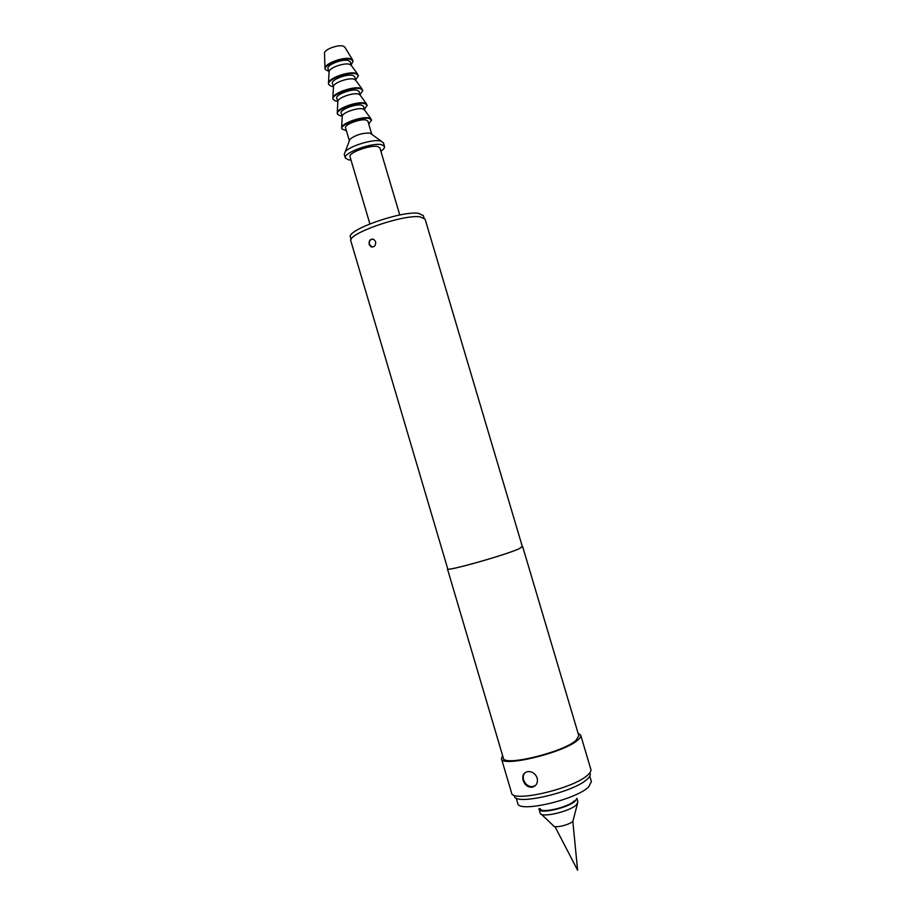 <?xml version="1.0" encoding="UTF-8"?>
<svg xmlns="http://www.w3.org/2000/svg" width="916" height="916" viewBox="0 0 916 916"><rect width="100%" height="100%" fill="white"/><g stroke="black" fill="none" stroke-linecap="round" stroke-linejoin="round"><path stroke-width="1.37" d="M523.116 780.352C522.017 775.302 523.712 772.371 528.188 771.558C532.459 771.593 535.459 773.745 537.2 778.016C538.058 783.191 536.204 786.294 531.646 787.313C527.547 787.165 524.708 784.84 523.116 780.352M525.189 772.554C523.368 774.489 522.841 776.951 523.631 779.94C525.303 784.348 528.246 786.581 532.471 786.638L535.413 785.585M369.159 244.412C368.793 240.335 370.35 238.652 373.82 239.374L375.663 241.698C375.846 245.74 374.255 247.423 370.911 246.736L369.159 244.412M372.686 239.019C370.041 239.523 368.953 241.32 369.411 244.423L372.285 247.102M516.143 797.973L517.758 803.401C518.158 813.19 576.21 799.771 588.713 786.81L591.404 781.588L589.79 776.161M540.406 808.794C540.532 813.66 567.863 807.477 574.011 801.145L574.343 800.824M539.032 808.45L540.142 813.087C540.532 818.297 569.901 811.622 576.462 804.775L577.904 801.901L576.862 798.374M539.009 809.286C539.398 814.438 568.756 807.74 575.328 800.95L576.828 798.397M541.402 814.278L553.356 825.671C553.676 828.568 569.351 825.053 572.889 821.263L577.504 803.595M351.126 239.454L350.45 237.175C345.927 230.214 401.483 210.6 418.463 213.314L423.329 215.581L424.005 217.871M369.892 223.859L350.015 156.693C348.011 152.926 370.259 144.682 377.632 146.503L379.865 147.854L399.777 215.008M351.011 160.071L348.527 159.865L345.343 158.044C342.687 153.098 371.999 142.243 381.617 144.671L384.514 146.434C384.835 147.751 383.621 149.342 380.861 151.232M345.343 158.044L344.244 154.335L345.275 151.69C349.786 146.01 372.778 138.98 380.506 140.938L383.415 142.724L384.514 146.434M371.736 134.148L367.9 121.175L366.171 120.042C360.56 118.462 343.969 124.725 345.527 127.805L349.362 140.778L349.969 139.198C355.717 134.927 362.415 132.877 370.03 133.072L381.102 141.075M346.363 130.656L341.783 128.893C339.687 124.782 361.889 116.412 369.343 118.542L371.621 120.053L368.736 124.026M341.783 128.893L341.657 127.393C342.458 122.927 362.461 116.069 369.171 117.992L371.621 120.053M362.862 108.889L364.591 110.023L363.503 106.359L361.763 105.168C356.118 103.474 339.538 109.771 341.13 112.989L342.252 115.966C342.87 112.519 357.79 107.39 362.862 108.889M342.012 115.954L339.882 115.702L337.397 114.065C335.256 109.783 357.423 101.355 364.923 103.645L367.224 105.237L364.385 109.325M337.397 114.065L337.271 112.519C338.073 107.893 358.019 101.035 364.751 103.084L367.224 105.237M358.454 94.016L360.194 95.207L359.118 91.554L357.355 90.306C351.675 88.474 335.119 94.829 336.756 98.184L337.867 101.103C338.496 97.543 353.37 92.413 358.454 94.016M337.66 101.264L335.519 100.978L333.012 99.26C330.813 94.795 352.969 86.31 360.503 88.76L362.839 90.432L360.022 94.634M333.012 99.26L332.886 97.657C333.699 92.859 353.576 86.001 360.343 88.199L362.839 90.432M354.045 79.154L355.797 80.379L354.732 76.761L352.946 75.444C347.233 73.498 330.699 79.898 332.371 83.379L333.481 86.253C334.111 82.577 348.939 77.448 354.045 79.154M333.321 86.573L331.168 86.253L328.638 84.455C326.382 79.818 348.504 71.265 356.095 73.875L358.442 75.627L355.671 79.955M328.638 84.455L328.5 82.795C329.325 77.837 349.145 70.979 355.935 73.314L358.442 75.627M351.412 65.586L350.347 61.967L348.549 60.593C342.802 58.521 326.279 64.967 327.997 68.585L329.107 71.414C329.737 67.612 344.519 62.483 349.649 64.303L351.412 65.574M328.833 71.402L325.191 69.398C323.039 64.887 343.74 56.803 350.897 59.403L353.129 61.12L351.183 64.784M325.191 69.398L324.985 68.047C325.054 63.296 344.141 56.448 350.736 58.842L353.129 61.12M324.527 53.449L324.516 52.922C324.573 49.327 338.496 44.312 343.363 46.143L345 47.38M590.202 773.585C590.683 775.028 589.755 776.814 587.442 778.943C574.458 792.145 514.323 806.046 514.414 796.038M511.529 792.764L511.563 792.878C511.838 803.069 574.458 788.436 587.957 774.822C590.316 772.669 591.289 770.86 590.866 769.394L590.831 769.28M425.081 219.096L420.146 216.84C402.914 214.172 346.317 234.107 350.885 241.08L447.741 568.893C446.058 571.744 504.121 555.44 518.742 548.913L522.395 546.772L425.081 219.096M522.315 546.509L518.994 548.844C504.281 555.428 445.76 571.847 447.466 568.973L447.661 568.63M522.681 546.692L578.82 735.754L575.889 740.483C562.722 752.46 503.331 766.749 503.342 758.105L447.466 568.973M578.076 733.235L580.721 735.216C581.087 736.521 580.068 738.17 577.664 740.162C563.878 752.746 501.418 767.78 501.464 758.688L502.598 755.597M554.981 826.61L577.595 870.2L572.832 821.331M364.179 109.462L370.911 118.737M359.77 94.623L366.492 103.863M355.362 79.784L362.072 89.001M350.954 64.944L357.652 74.15M344.725 46.934L352.568 59.872M580.721 735.216L590.866 769.394M501.464 758.688L511.563 792.878M324.516 52.922L324.985 68.047M329.107 71.414L328.5 82.795M333.481 86.253L332.886 97.657M337.867 101.103L337.271 112.519M342.252 115.966L341.657 127.393M349.969 139.198L345.275 151.69M532.471 786.638L531.646 787.313"/></g></svg>
